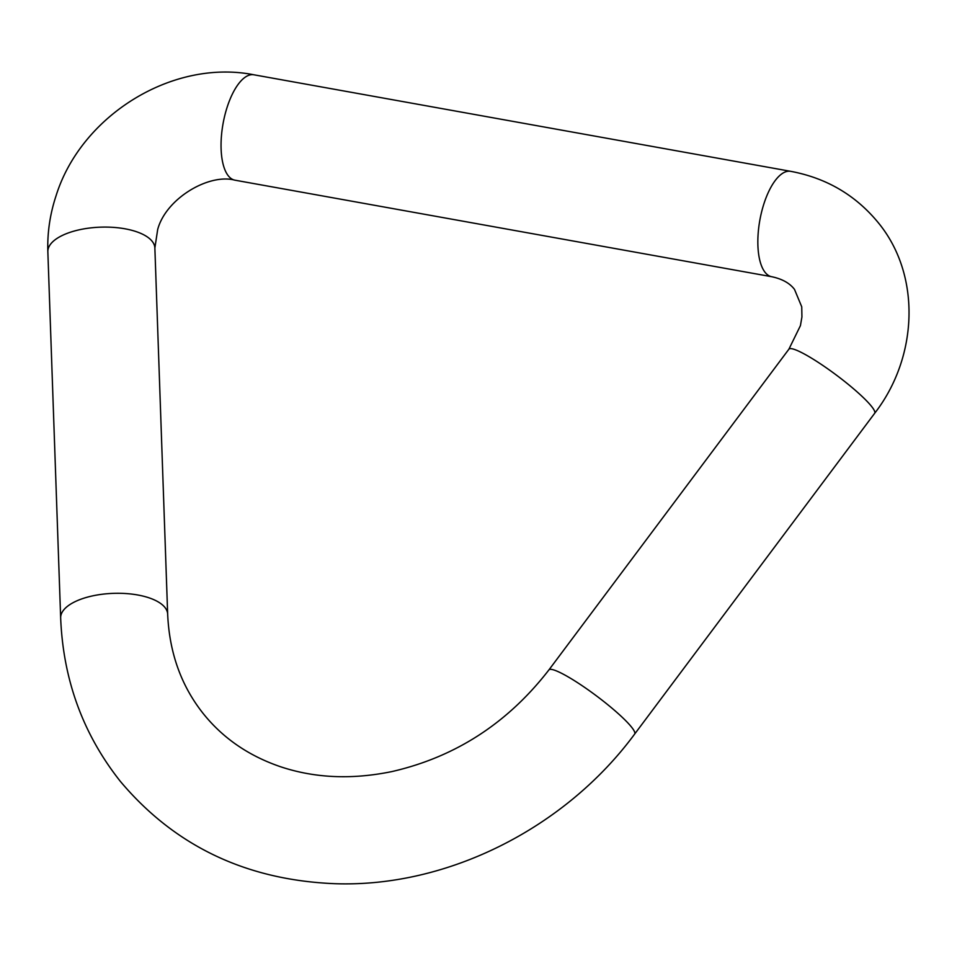 <?xml version="1.0" encoding="UTF-8"?>
<svg xmlns="http://www.w3.org/2000/svg" width="957" height="957" viewBox="0 0 957 957"><rect width="100%" height="100%" fill="white"/><g stroke="black" fill="none" stroke-linecap="round" stroke-linejoin="round"><path stroke-width="1.44" d="M164.903 607.408A53.532 22.753 178 0 0 105.162 593.914A53.532 22.753 178 0 0 60.662 617.971C63.15 679.793 83.044 734.258 120.343 781.367C174.7 846 246.224 880.105 334.914 883.694C447.182 887.665 565.252 828.212 634.647 734.067A53.532 7.692 36.8 0 0 631.393 726.925A53.532 7.692 36.8 0 0 585.373 687.904A53.532 7.692 36.8 0 0 548.911 669.912C507.712 723.145 455.365 757.035 391.868 771.581C352.044 779.764 314.997 778.173 280.736 766.808C249.023 756.018 223.352 738.469 203.709 714.173C181.399 686.348 169.377 653.033 167.666 614.227A53.532 22.753 178 0 0 164.903 607.408M167.666 614.227L154.867 248.019L157.678 229.524C165.908 198.47 208.949 173.157 234.932 180.179A53.532 21.688 -79.8 0 1 228.388 175.921A53.532 21.688 -79.8 0 1 227.407 106.394A53.532 21.688 -79.8 0 1 253.88 74.79L790.673 171.327A53.532 21.688 -79.8 0 0 764.2 202.932A53.532 21.688 -79.8 0 0 765.181 272.458A53.532 21.688 -79.8 0 0 771.725 276.717C782.18 278.93 789.776 283.164 794.513 289.421L801.739 306.826L801.93 316.97L800.423 325.643L788.903 349.185A53.532 7.692 36.8 0 1 825.365 367.165A53.532 7.692 36.8 0 1 871.384 406.187A53.532 7.692 36.8 0 1 874.638 413.328L634.647 734.067M154.867 248.019A53.532 22.753 178 0 0 152.091 241.212A53.532 22.753 178 0 0 92.351 227.718A53.532 22.753 178 0 0 47.85 251.763C47.24 232.874 49.967 214.248 56.02 195.91C80.974 115.474 172.571 58.616 253.88 74.79M790.673 171.327C826.226 177.978 855.295 194.941 877.88 222.227C921.435 274.635 918.337 356.973 874.638 413.328M60.662 617.971L47.85 251.763M788.903 349.185L548.911 669.912M234.932 180.179L771.725 276.717"/></g></svg>
